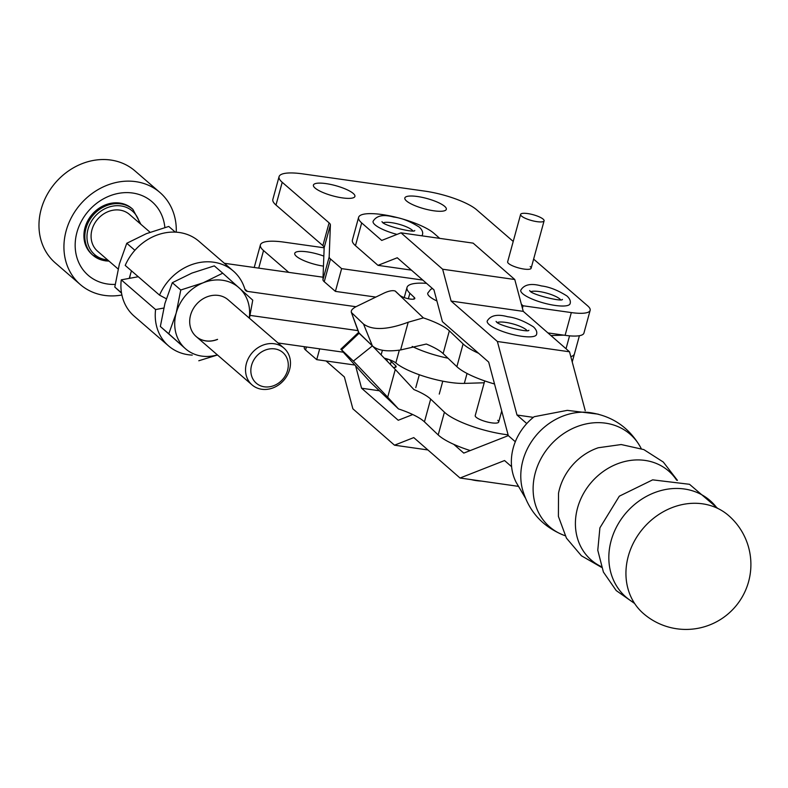 <?xml version="1.0" encoding="UTF-8"?>
<svg xmlns="http://www.w3.org/2000/svg" width="788" height="788" viewBox="0 0 788 788"><rect width="100%" height="100%" fill="white"/><g stroke="black" fill="none" stroke-linecap="round" stroke-linejoin="round"><path stroke-width="1.18" d="M447.968 358.195A43.005 10.628 -164.7 0 1 412.193 346.444A43.005 10.628 15.3 0 0 447.968 358.195M563.824 335.156L550.94 335.56M579.416 335.698L574.462 353.802A43.005 10.628 -164.7 0 1 570.827 356.688A43.005 10.628 15.3 0 0 574.462 353.802L572.236 361.958M355.979 306.719L247.432 291.393A4.058 3.497 -49.1 0 1 245.817 290.674A4.058 3.497 -49.1 0 1 244.871 289.186A49.506 42.621 130.9 0 0 233.327 271.033A49.506 42.621 130.9 0 0 159.531 295.136L166.298 298.741M224.373 263.281L323.05 277.209M357.959 330.625L250.082 315.397L357.959 330.635M159.531 295.136L125.213 265.428A49.506 42.621 -49.1 0 1 199.009 241.335L233.327 271.033M168.543 345.893L134.216 316.195A49.506 42.621 -49.1 0 1 121.263 279.848L155.591 309.556A49.506 42.621 130.9 0 0 168.543 345.893A49.506 42.621 130.9 0 0 192.242 355.102M121.263 279.848L138.264 276.726M155.591 309.556L163.746 308.049M343.263 352.187L278.016 342.977M484.196 382.771L464.329 383.392A43.005 10.628 -164.7 0 1 395.832 362.953A12.175 3.004 15.3 0 0 384.662 358.264M134.886 250.288L126.769 243.275L119.392 263.96L114.792 287.059L121.549 293.175M121.5 292.86L114.792 287.059M129.626 278.312A40.572 34.938 -49.1 0 1 130.621 273.682L129.252 278.381M175.31 232.125L168.75 226.452L146.371 233.662L126.769 243.275M130.621 273.682A40.572 34.938 -49.1 0 1 131.498 270.865M217.577 339.411A24.349 20.961 -49.1 0 1 196.232 336.594A24.349 20.961 -49.1 0 1 190.519 315.318A24.349 20.961 -49.1 0 1 206.761 296.958A24.349 20.961 -49.1 0 1 228.096 299.775L283.936 348.099A24.349 20.961 -49.1 0 1 287.344 375.167A24.349 20.961 -49.1 0 1 261.774 389.262A24.349 20.961 -49.1 0 1 252.071 384.918A24.349 20.961 -49.1 0 1 248.663 357.851A24.349 20.961 -49.1 0 1 274.224 343.755A24.349 20.961 -49.1 0 1 283.936 348.099M249.432 318.244L252.751 300.159L222.748 273.19L203.156 282.803L180.767 290.004L172.326 282.695L164.938 303.38L160.348 326.488L185.19 348.493A40.572 34.938 -49.1 0 1 176.177 313.102L168.79 333.797L160.348 326.488M180.767 290.004L176.177 313.102A40.572 34.938 -49.1 0 1 203.156 282.803A40.572 34.938 -49.1 0 1 239.148 287.886A40.572 34.938 -49.1 0 1 249.235 318.066M168.79 333.797L185.19 348.493A40.572 34.938 -49.1 0 0 217.37 354.886M217.488 354.984L198.793 360.766M222.748 273.19L214.306 265.881L191.927 273.081L172.326 282.695M217.488 339.342A24.349 20.961 -49.1 0 1 196.192 336.555L252.071 384.918M264.374 386.819A20.291 17.474 130.9 0 0 287.561 370.399A20.291 17.474 130.9 0 0 274.746 348.897A20.291 17.474 130.9 0 0 251.569 365.317A20.291 17.474 130.9 0 0 264.374 386.819M150.055 232.243L129.488 214.444A24.349 20.961 130.9 0 0 119.786 210.091A24.349 20.961 130.9 0 0 94.215 224.186A24.349 20.961 130.9 0 0 97.623 251.254L118.111 268.984M132.847 209.303L131.911 208.485A30.427 26.201 130.9 0 0 119.776 203.058A30.427 26.201 130.9 0 0 87.823 220.67A30.427 26.201 130.9 0 0 92.088 254.514L93.023 255.322A30.427 26.201 -49.1 0 1 88.758 221.487A30.427 26.201 -49.1 0 1 120.722 203.865A30.427 26.201 -49.1 0 1 132.847 209.303L140.865 224.284M164.859 227.505A48.689 41.922 130.9 0 0 151.976 201.698A48.689 41.922 130.9 0 0 132.561 193.011A48.689 41.922 130.9 0 0 81.43 221.201A48.689 41.922 130.9 0 0 88.246 275.337A48.689 41.922 130.9 0 0 107.66 284.025A48.689 41.922 130.9 0 0 115.176 284.399M176.256 232.184A60.863 52.412 130.9 0 0 159.944 192.499L134.975 170.898A60.863 52.412 130.9 0 0 110.714 160.033A60.863 52.412 130.9 0 0 46.797 195.266A60.863 52.412 130.9 0 0 55.327 262.936L80.287 284.537A60.863 52.412 130.9 0 0 104.548 295.411A60.863 52.412 130.9 0 0 121.894 294.998M159.944 192.499A60.863 52.412 130.9 0 0 135.674 181.634A60.863 52.412 130.9 0 0 71.757 216.867A60.863 52.412 130.9 0 0 80.287 284.537M634.212 602.85A64.005 55.258 -48.9 0 1 611.133 540.706A64.005 55.258 -48.9 0 1 658.719 491.21A64.005 55.258 -48.9 0 1 717.031 508.073M702.581 503.827A64.921 56.046 -48.9 0 1 728.703 515.628A64.921 64.921 0 0 1 748.6 581.643A64.921 64.921 0 0 1 643.264 613.399A64.921 56.046 -48.9 0 1 627.967 557.441A64.921 56.046 -48.9 0 1 628.272 556.279A64.921 56.046 -48.9 0 1 671.199 507.965A64.921 56.046 -48.9 0 1 702.581 503.827M601.205 566.582A58.982 50.915 -48.9 0 1 577.525 508.073A58.982 50.915 -48.9 0 1 622.806 462.034A58.982 50.915 -48.9 0 1 676.665 480.217M601.471 567.33L581.406 555.776L566.434 538.105L558.406 516.406L558.515 493.258A53.958 46.581 -48.9 0 1 559.5 489.053A53.958 46.581 -48.9 0 1 598.289 447.751L621.2 444.54L643.796 449.584L663.309 462.054L677.444 480.385M565.095 535.692A61.356 52.973 -48.9 0 1 563.696 535.19A61.356 52.973 -48.9 0 1 535.318 472.731A61.356 52.973 -48.9 0 1 584.568 424.279A61.356 52.973 -48.9 0 1 640.536 447.259A61.356 52.973 -48.9 0 1 641.215 448.579M563.696 535.19C542.233 526.453 528.423 510.92 522.267 488.599A59.149 51.062 -48.9 0 1 522.917 460.458A59.149 51.062 -48.9 0 1 588.803 412.459C611.754 415.562 629.001 427.165 640.536 447.259M525.222 497.721L516.199 482.414A52.747 45.537 -48.9 0 1 513.254 447.86A52.747 45.537 -48.9 0 1 534.165 416.714L567.301 410.351L598.24 414.153M533.348 417.364L517.007 415.03L526.768 423.56M453.74 444.324L463.787 453.1L508.309 435.626L515.313 441.743L508.309 435.626L488.678 362.086L442.413 321.662L433.932 289.807L397.26 257.765L377.984 265.349L355.457 245.669L361.682 222.915L381.727 240.429L401.003 232.834L473.135 243.137L514.771 279.513L523.262 311.368L569.517 351.793L497.386 341.5L517.007 415.03M569.517 351.793L585.228 410.666M487.211 321.031A25.561 6.314 15.3 0 0 489.19 324.577A25.561 6.314 15.3 0 0 516.071 335.284A25.561 6.314 15.3 0 0 536.52 334.526C537.327 332.103 536.313 329.551 533.446 326.862C524.247 321.051 515.677 317.672 507.728 316.746C497.395 313.9 490.55 315.328 487.211 321.031M523.262 311.368L451.12 301.065L497.386 341.5M497.474 322.45A16.233 4.009 -164.7 0 1 511.865 323.632A16.233 4.009 -164.7 0 1 526.256 329.808A16.233 4.009 -164.7 0 1 526.965 330.517M514.771 279.513L442.639 269.22L451.12 301.065M401.003 232.834L442.639 269.22M411.405 270.126L377.984 265.349M361.682 222.915A40.572 10.017 -164.7 0 1 358.609 217.35L352.384 240.113A40.572 10.017 15.3 0 0 355.457 245.669M358.609 217.35A40.572 10.017 -164.7 0 1 391.183 216.158A40.572 10.017 -164.7 0 1 433.814 233.209L439.714 238.36M379.412 390.769L361.564 388.218L398.245 420.27L412.764 414.547M355.674 366.105L361.564 388.218M427.923 449.958L394.502 445.19L352.866 408.805L344.376 376.959L326.074 360.973M518.455 486.363L460.034 478.021L413.769 437.596L394.502 445.19M511.609 466.703L504.556 460.547L460.034 478.021M397.024 234.4A25.561 6.314 -164.7 0 1 375.078 224.866A25.561 6.314 -164.7 0 1 373.088 221.32C376.437 215.607 383.283 214.178 393.616 217.025C401.565 217.961 410.134 221.329 419.334 227.151C422.191 229.83 423.215 232.391 422.407 234.804A25.561 6.314 -164.7 0 1 421.708 235.789M383.362 222.728A16.233 4.009 -164.7 0 1 397.753 223.92A16.233 4.009 -164.7 0 1 412.144 230.096A16.233 4.009 -164.7 0 1 412.853 230.795M436.907 300.977A25.561 6.314 -164.7 0 1 427.845 294.279A25.561 6.314 -164.7 0 1 427.756 293.116L430.701 289.354L432.484 288.546M478.641 353.31A47.063 11.623 -164.7 0 1 463.098 343.923L449.347 330.832A40.572 10.017 15.3 0 0 423.373 317.889L395.103 290.979A8.116 2 15.3 0 1 395.753 291.501L399.654 295.204A8.116 2 15.3 0 0 408.145 298.691A8.116 2 15.3 0 0 414.813 298.494A8.116 2 15.3 0 0 414.321 297.49L409.868 293.244A47.063 11.623 -164.7 0 1 407.012 287.443A47.063 11.623 -164.7 0 1 426.544 283.355M400.609 349.961C387.233 351.921 377.826 350.571 372.389 345.893L363.524 324.045C372.547 330.546 387.44 329.936 408.194 322.233L400.609 349.961L426.338 344.041A40.572 10.017 -164.7 0 1 443.122 353.585L456.873 366.676A47.063 11.623 15.3 0 0 494.529 383.992M372.389 345.893L358.678 332.605L351.271 312.156L359.101 333.245L358.353 332.625L340.82 349.202L341.568 349.823L359.101 333.245L372.389 345.893L353.388 361.081L387.696 397.191L395.281 369.464L372.389 345.893M395.103 290.979C392.513 290.23 388.868 290.91 384.18 293.028L356.087 306.66C351.94 308.926 350.473 310.974 351.704 312.797L363.524 324.045M423.373 317.889L408.194 322.233M484.709 380.909L475.223 415.581A12.175 3.004 15.3 0 0 476.169 417.276A12.175 3.004 15.3 0 0 488.964 422.378A12.175 3.004 15.3 0 0 498.706 422.013A12.175 3.004 15.3 0 0 497.76 420.319M395.281 369.464L413.887 389.548A40.572 10.017 -164.7 0 1 430.672 399.092L444.422 412.183A47.063 11.623 15.3 0 0 508.102 434.848M389.597 359.761A47.063 11.623 15.3 0 0 391.193 361.515L395.655 365.75A8.116 2 -164.7 0 1 396.147 366.755A8.116 2 -164.7 0 1 393.439 367.494M470.239 450.569A47.063 11.623 -164.7 0 1 438.197 434.937L424.446 421.846A40.572 10.017 15.3 0 0 398.472 408.913L370.202 382.003L343.548 352.512L341.568 349.823L353.388 361.081M398.472 408.913L387.696 397.191M323.464 266.127A21.503 5.309 -164.7 0 1 296.406 256.317A21.503 5.309 -164.7 0 1 294.742 253.332A21.503 5.309 -164.7 0 1 323.848 256.12M315.082 188.056A21.503 5.309 -164.7 0 1 313.417 185.072A21.503 5.309 -164.7 0 1 330.625 184.431A21.503 5.309 -164.7 0 1 353.231 193.434A21.503 5.309 -164.7 0 1 354.905 196.419A21.503 5.309 -164.7 0 1 337.697 197.059A21.503 5.309 -164.7 0 1 315.082 188.056M406.5 200.96A21.503 5.309 -164.7 0 1 404.835 197.975A21.503 5.309 -164.7 0 1 422.043 197.335A21.503 5.309 -164.7 0 1 444.649 206.338A21.503 5.309 -164.7 0 1 446.323 209.322A21.503 5.309 -164.7 0 1 429.105 209.963A21.503 5.309 -164.7 0 1 406.5 200.96M530.186 266.551A12.175 3.004 -164.7 0 1 531.132 268.235A12.175 3.004 -164.7 0 1 521.39 268.6A12.175 3.004 -164.7 0 1 508.585 263.497A12.175 3.004 -164.7 0 1 507.649 261.813L520.612 214.405A12.175 3.004 -164.7 0 1 530.354 214.041A12.175 3.004 -164.7 0 1 543.149 219.143A12.175 3.004 -164.7 0 1 544.094 220.827A12.175 3.004 -164.7 0 1 534.353 221.192A12.175 3.004 -164.7 0 1 521.558 216.089A12.175 3.004 -164.7 0 1 520.612 214.405M531.043 291.619A16.233 4.009 -164.7 0 1 545.434 292.801A16.233 4.009 -164.7 0 1 559.825 298.977A16.233 4.009 -164.7 0 1 560.534 299.686M522.759 293.747A25.561 6.314 15.3 0 0 549.63 304.454A25.561 6.314 15.3 0 0 570.088 303.695C570.896 301.272 569.872 298.721 567.015 296.032C557.865 290.24 549.335 286.871 541.435 285.936C531.053 283.069 524.168 284.488 520.779 290.201A25.561 6.314 15.3 0 0 522.759 293.747M521.37 304.276L523.094 305.774L522.424 308.216M533.624 259.104L587.641 305.842A32.456 8.018 -164.7 0 1 590.153 310.344A32.456 8.018 -164.7 0 1 571.33 312.58L523.094 305.774M422.811 280.085L341.628 268.629L330.477 258.976A16.233 4.009 -164.7 0 1 329.177 256.957L330.389 224.876A16.233 4.009 15.3 0 0 329.098 222.856L282.212 182.284A40.572 10.017 -164.7 0 1 279.07 176.66A40.572 10.017 -164.7 0 1 302.602 173.862L424.968 191.139A40.572 10.017 -164.7 0 1 476.563 209.716L513.215 241.443M590.153 310.344L583.928 333.097A32.456 8.018 -164.7 0 1 565.104 335.333L547.906 332.91M375.817 297.086L335.402 291.383L324.252 281.73A16.233 4.009 -164.7 0 1 322.952 279.71L324.163 247.629A16.233 4.009 15.3 0 0 322.873 245.61L275.987 205.038A40.572 10.017 -164.7 0 1 272.845 199.413L279.07 176.66M341.628 268.629L335.402 291.383M354.699 365.011L316.727 359.653L305.577 350A16.233 4.009 -164.7 0 1 304.276 347.971L304.326 346.69M319.682 348.857L316.727 359.653M288.753 272.372L263.537 250.545A40.572 10.017 -164.7 0 1 260.395 244.92A40.572 10.017 -164.7 0 1 283.926 242.123L324.154 247.806M569.557 335.846L566.03 348.739M244.871 289.176L247.432 291.393M382.397 350.236L381.185 354.669M399.339 350.148L395.832 362.953M467.038 373.463L464.329 383.392M139.515 223.122A28.811 24.802 130.9 0 0 120.928 205.924A28.811 24.802 130.9 0 0 88.01 229.239A28.811 24.802 130.9 0 0 106.193 259.774A28.811 24.802 130.9 0 0 107.66 259.941M105.159 260.749A30.427 26.201 -49.1 0 1 93.023 255.322L105.346 260.848L109 261.104M409.868 293.244L408.371 298.741M463.098 343.923L456.873 366.676M449.347 330.832L443.122 353.585M414.321 297.49L413.887 299.105M438.197 434.937L444.422 412.183M424.446 421.846L430.672 399.092M395.212 367.366L395.655 365.75M390.434 364.312L391.193 361.515M324.252 281.73L330.477 258.976M322.952 279.71L329.177 256.957M324.163 247.629L330.389 224.876M322.873 245.61L329.098 222.856M275.987 205.038L282.212 182.284M565.104 335.333L571.33 312.58M305.577 350L306.394 346.986M304.276 347.971L304.621 346.73M258.73 268.137L263.537 250.545M634.635 603.5L616.206 590.567L603.401 572.049L597.777 550.251L599.904 527.842L619.319 496.184L652.661 479.853L689.51 484.295L717.73 508.398M528.866 330.231L528.866 330.231C529.004 333.068 496.775 325.099 496.381 321.632L496.066 321.396M501.729 410.962L498.706 422.013M471.273 479.626A48.019 48.019 0 0 0 481.35 481.064M414.754 230.52L414.754 230.51C414.882 233.346 382.663 225.388 382.269 221.921L381.953 221.674M442.787 381.165L439.251 394.089M419.305 374.743L415.769 387.666M407.012 287.443L404.234 297.588M386.977 360.677L387.43 359.032M562.435 299.401L562.435 299.401C562.563 302.237 530.344 294.269 529.95 290.802L529.635 290.555M254.219 267.496L260.395 244.92M544.094 220.827L531.132 268.235"/></g></svg>
